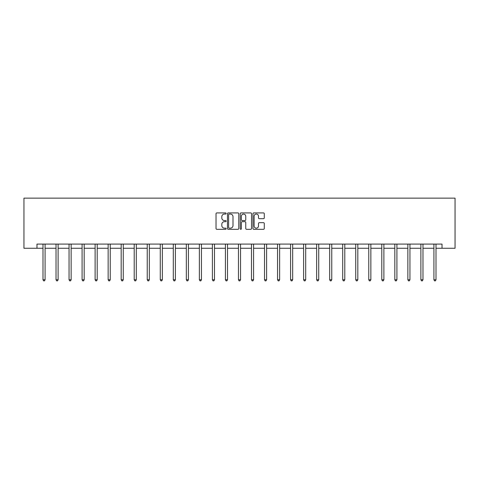 <?xml version="1.0" encoding="UTF-8"?>
<svg xmlns="http://www.w3.org/2000/svg" width="479" height="479" viewBox="0 0 479 479"><rect width="100%" height="100%" fill="white"/><g stroke="black" fill="none" stroke-linecap="round" stroke-linejoin="round"><path stroke-width="0.72" d="M226.136 213.49A0.575 0.575 0 0 0 225.561 212.916L216.849 212.916A0.82 0.82 0 0 0 216.029 213.736L216.029 228.495A0.82 0.82 0 0 0 216.849 229.315L225.561 229.315A0.575 0.575 0 0 0 226.136 228.74A0.575 0.575 0 0 0 225.561 228.166L224.435 228.166A2.623 2.623 0 0 1 221.813 225.543L221.813 224.31A2.623 2.623 0 0 1 224.435 221.687L225.561 221.687A0.575 0.575 0 0 0 226.136 221.112A0.575 0.575 0 0 0 225.561 220.544L224.435 220.544A2.623 2.623 0 0 1 221.813 217.915L221.813 216.688A2.623 2.623 0 0 1 224.435 214.065L225.561 214.065A0.575 0.575 0 0 0 226.136 213.49M263.462 218.693A0.82 0.82 0 0 0 264.282 217.879L264.282 213.736A0.82 0.82 0 0 0 263.462 212.916L253.786 212.916A0.82 0.82 0 0 0 252.966 213.736L252.966 228.495A0.82 0.82 0 0 0 253.786 229.315L263.462 229.315A0.82 0.82 0 0 0 264.282 228.495L264.282 223.495A0.82 0.82 0 0 0 263.462 222.675L259.319 222.675A0.82 0.82 0 0 0 258.498 223.495L258.498 225.974A2.191 2.191 0 0 1 256.307 228.166A2.191 2.191 0 0 1 254.115 225.974L254.115 216.257A2.191 2.191 0 0 1 256.307 214.065A2.191 2.191 0 0 1 258.498 216.257L258.498 217.879A0.82 0.82 0 0 0 259.319 218.693L263.462 218.693M36.979 248.26L36.979 244.086L442.021 244.086L442.021 248.26L455.05 248.26L455.05 198.144L23.95 198.144L23.95 248.26L42.996 248.26M238.782 213.736A0.82 0.82 0 0 0 237.961 212.916L228.285 212.916A0.82 0.82 0 0 0 227.465 213.736L227.465 228.495A0.82 0.82 0 0 0 228.285 229.315L237.961 229.315A0.82 0.82 0 0 0 238.782 228.495L238.782 213.736M241.039 212.916L250.715 212.916A0.82 0.82 0 0 1 251.535 213.736L251.535 228.495A0.82 0.82 0 0 1 250.715 229.315L246.571 229.315A0.82 0.82 0 0 1 245.751 228.495L245.751 222.507A0.82 0.82 0 0 0 244.931 221.687L242.182 221.687A0.82 0.82 0 0 0 241.368 222.507L241.368 228.74A0.575 0.575 0 0 1 240.793 229.315A0.575 0.575 0 0 1 240.219 228.74L240.219 213.736A0.82 0.82 0 0 1 241.039 212.916M45.086 248.26L56.025 248.26M58.115 248.26L69.054 248.26M71.143 248.26L82.089 248.26M84.178 248.26L95.117 248.26M97.207 248.26L108.146 248.26M110.236 248.26L121.181 248.26M123.265 248.26L134.21 248.26M136.299 248.26L147.239 248.26M149.328 248.26L160.273 248.26M162.357 248.26L173.302 248.26M175.392 248.26L186.331 248.26M188.421 248.26L199.366 248.26M201.449 248.26L212.395 248.26M214.484 248.26L225.423 248.26M227.513 248.26L238.458 248.26M240.542 248.26L251.487 248.26M253.577 248.26L264.516 248.26M266.605 248.26L277.551 248.26M279.634 248.26L290.579 248.26M292.669 248.26L303.608 248.26M305.698 248.26L316.643 248.26M318.727 248.26L329.672 248.26M331.761 248.26L342.701 248.26M344.79 248.26L355.735 248.26M357.819 248.26L368.764 248.26M370.854 248.26L381.793 248.26M383.883 248.26L394.822 248.26M396.911 248.26L407.857 248.26M409.946 248.26L420.885 248.26M422.975 248.26L433.914 248.26M436.004 248.26L442.021 248.26M229.19 214.065A0.575 0.575 0 0 0 228.615 214.64L228.615 227.591A0.575 0.575 0 0 0 229.19 228.166L230.381 228.166A2.623 2.623 0 0 0 233.004 225.543L233.004 216.688A2.623 2.623 0 0 0 230.381 214.065L229.19 214.065M245.751 216.298A2.191 2.191 0 0 0 243.56 214.107A2.191 2.191 0 0 0 241.368 216.298L241.368 219.723A0.82 0.82 0 0 0 242.182 220.544L244.931 220.544A0.82 0.82 0 0 0 245.751 219.723L245.751 216.298M45.194 244.086L45.146 244.206A0.838 0.838 0 0 0 45.086 244.518L45.086 279.772L42.996 279.772L42.996 244.518A0.838 0.838 0 0 0 42.936 244.206L42.882 244.086M45.086 279.772L44.457 280.856L43.619 280.856L42.996 279.772M58.222 244.086L58.175 244.206A0.838 0.838 0 0 0 58.115 244.518L58.115 279.772L56.025 279.772L56.025 244.518A0.838 0.838 0 0 0 55.965 244.206L55.917 244.086M58.115 279.772L57.486 280.856L56.654 280.856L56.025 279.772M71.257 244.086L71.203 244.206A0.838 0.838 0 0 0 71.143 244.518L71.143 279.772L69.054 279.772L69.054 244.518A0.838 0.838 0 0 0 68.994 244.206L68.946 244.086M71.143 279.772L70.521 280.856L69.683 280.856L69.054 279.772M84.286 244.086L84.238 244.206A0.838 0.838 0 0 0 84.178 244.518L84.178 279.772L82.089 279.772L82.089 244.518A0.838 0.838 0 0 0 82.029 244.206L81.975 244.086M84.178 279.772L83.55 280.856L82.711 280.856L82.089 279.772M97.315 244.086L97.267 244.206A0.838 0.838 0 0 0 97.207 244.518L97.207 279.772L95.117 279.772L95.117 244.518A0.838 0.838 0 0 0 95.058 244.206L95.01 244.086M97.207 279.772L96.578 280.856L95.746 280.856L95.117 279.772M110.344 244.086L110.296 244.206A0.838 0.838 0 0 0 110.236 244.518L110.236 279.772L108.146 279.772L108.146 244.518A0.838 0.838 0 0 0 108.086 244.206L108.038 244.086M110.236 279.772L109.613 280.856L108.775 280.856L108.146 279.772M123.378 244.086L123.331 244.206A0.838 0.838 0 0 0 123.265 244.518L123.265 279.772L121.181 279.772L121.181 244.518A0.838 0.838 0 0 0 121.121 244.206L121.067 244.086M123.265 279.772L122.642 280.856L121.804 280.856L121.181 279.772M136.407 244.086L136.359 244.206A0.838 0.838 0 0 0 136.299 244.518L136.299 279.772L134.21 279.772L134.21 244.518A0.838 0.838 0 0 0 134.15 244.206L134.102 244.086M136.299 279.772L135.671 280.856L134.838 280.856L134.21 279.772M149.436 244.086L149.388 244.206A0.838 0.838 0 0 0 149.328 244.518L149.328 279.772L147.239 279.772L147.239 244.518A0.838 0.838 0 0 0 147.179 244.206L147.131 244.086M149.328 279.772L148.7 280.856L147.867 280.856L147.239 279.772M162.471 244.086L162.423 244.206A0.838 0.838 0 0 0 162.357 244.518L162.357 279.772L160.273 279.772L160.273 244.518A0.838 0.838 0 0 0 160.214 244.206L160.16 244.086M162.357 279.772L161.734 280.856L160.896 280.856L160.273 279.772M175.5 244.086L175.452 244.206A0.838 0.838 0 0 0 175.392 244.518L175.392 279.772L173.302 279.772L173.302 244.518A0.838 0.838 0 0 0 173.242 244.206L173.194 244.086M175.392 279.772L174.763 280.856L173.931 280.856L173.302 279.772M188.528 244.086L188.481 244.206A0.838 0.838 0 0 0 188.421 244.518L188.421 279.772L186.331 279.772L186.331 244.518A0.838 0.838 0 0 0 186.271 244.206L186.223 244.086M188.421 279.772L187.792 280.856L186.96 280.856L186.331 279.772M201.563 244.086L201.515 244.206A0.838 0.838 0 0 0 201.449 244.518L201.449 279.772L199.366 279.772L199.366 244.518A0.838 0.838 0 0 0 199.306 244.206L199.252 244.086M201.449 279.772L200.827 280.856L199.988 280.856L199.366 279.772M214.592 244.086L214.544 244.206A0.838 0.838 0 0 0 214.484 244.518L214.484 279.772L212.395 279.772L212.395 244.518A0.838 0.838 0 0 0 212.335 244.206L212.287 244.086M214.484 279.772L213.856 280.856L213.023 280.856L212.395 279.772M227.621 244.086L227.573 244.206A0.838 0.838 0 0 0 227.513 244.518L227.513 279.772L225.423 279.772L225.423 244.518A0.838 0.838 0 0 0 225.364 244.206L225.316 244.086M227.513 279.772L226.884 280.856L226.052 280.856L225.423 279.772M240.656 244.086L240.602 244.206A0.838 0.838 0 0 0 240.542 244.518L240.542 279.772L238.458 279.772L238.458 244.518A0.838 0.838 0 0 0 238.398 244.206L238.344 244.086M240.542 279.772L239.919 280.856L239.081 280.856L238.458 279.772M253.684 244.086L253.636 244.206A0.838 0.838 0 0 0 253.577 244.518L253.577 279.772L251.487 279.772L251.487 244.518A0.838 0.838 0 0 0 251.427 244.206L251.379 244.086M253.577 279.772L252.948 280.856L252.116 280.856L251.487 279.772M266.713 244.086L266.665 244.206A0.838 0.838 0 0 0 266.605 244.518L266.605 279.772L264.516 279.772L264.516 244.518A0.838 0.838 0 0 0 264.456 244.206L264.408 244.086M266.605 279.772L265.977 280.856L265.144 280.856L264.516 279.772M279.748 244.086L279.694 244.206A0.838 0.838 0 0 0 279.634 244.518L279.634 279.772L277.551 279.772L277.551 244.518A0.838 0.838 0 0 0 277.485 244.206L277.437 244.086M279.634 279.772L279.012 280.856L278.173 280.856L277.551 279.772M292.777 244.086L292.729 244.206A0.838 0.838 0 0 0 292.669 244.518L292.669 279.772L290.579 279.772L290.579 244.518A0.838 0.838 0 0 0 290.519 244.206L290.472 244.086M292.669 279.772L292.04 280.856L291.208 280.856L290.579 279.772M305.806 244.086L305.758 244.206A0.838 0.838 0 0 0 305.698 244.518L305.698 279.772L303.608 279.772L303.608 244.518A0.838 0.838 0 0 0 303.548 244.206L303.5 244.086M305.698 279.772L305.069 280.856L304.237 280.856L303.608 279.772M318.84 244.086L318.786 244.206A0.838 0.838 0 0 0 318.727 244.518L318.727 279.772L316.643 279.772L316.643 244.518A0.838 0.838 0 0 0 316.577 244.206L316.529 244.086M318.727 279.772L318.104 280.856L317.266 280.856L316.643 279.772M331.869 244.086L331.821 244.206A0.838 0.838 0 0 0 331.761 244.518L331.761 279.772L329.672 279.772L329.672 244.518A0.838 0.838 0 0 0 329.612 244.206L329.564 244.086M331.761 279.772L331.133 280.856L330.3 280.856L329.672 279.772M344.898 244.086L344.85 244.206A0.838 0.838 0 0 0 344.79 244.518L344.79 279.772L342.701 279.772L342.701 244.518A0.838 0.838 0 0 0 342.641 244.206L342.593 244.086M344.79 279.772L344.161 280.856L343.329 280.856L342.701 279.772M357.933 244.086L357.879 244.206A0.838 0.838 0 0 0 357.819 244.518L357.819 279.772L355.735 279.772L355.735 244.518A0.838 0.838 0 0 0 355.669 244.206L355.622 244.086M357.819 279.772L357.196 280.856L356.358 280.856L355.735 279.772M370.962 244.086L370.914 244.206A0.838 0.838 0 0 0 370.854 244.518L370.854 279.772L368.764 279.772L368.764 244.518A0.838 0.838 0 0 0 368.704 244.206L368.656 244.086M370.854 279.772L370.225 280.856L369.387 280.856L368.764 279.772M383.99 244.086L383.942 244.206A0.838 0.838 0 0 0 383.883 244.518L383.883 279.772L381.793 279.772L381.793 244.518A0.838 0.838 0 0 0 381.733 244.206L381.685 244.086M383.883 279.772L383.254 280.856L382.422 280.856L381.793 279.772M397.025 244.086L396.971 244.206A0.838 0.838 0 0 0 396.911 244.518L396.911 279.772L394.822 279.772L394.822 244.518A0.838 0.838 0 0 0 394.762 244.206L394.714 244.086M396.911 279.772L396.289 280.856L395.45 280.856L394.822 279.772M410.054 244.086L410.006 244.206A0.838 0.838 0 0 0 409.946 244.518L409.946 279.772L407.857 279.772L407.857 244.518A0.838 0.838 0 0 0 407.797 244.206L407.743 244.086M409.946 279.772L409.317 280.856L408.479 280.856L407.857 279.772M423.083 244.086L423.035 244.206A0.838 0.838 0 0 0 422.975 244.518L422.975 279.772L420.885 279.772L420.885 244.518A0.838 0.838 0 0 0 420.825 244.206L420.778 244.086M422.975 279.772L422.346 280.856L421.514 280.856L420.885 279.772M436.118 244.086L436.064 244.206A0.838 0.838 0 0 0 436.004 244.518L436.004 279.772L433.914 279.772L433.914 244.518A0.838 0.838 0 0 0 433.854 244.206L433.806 244.086M436.004 279.772L435.381 280.856L434.543 280.856L433.914 279.772"/></g></svg>
